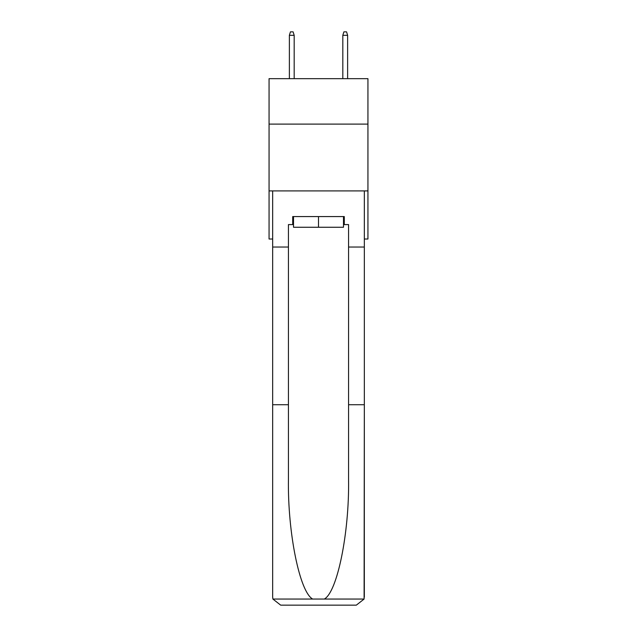 <?xml version="1.0" encoding="UTF-8"?>
<svg xmlns="http://www.w3.org/2000/svg" width="637" height="637" viewBox="0 0 637 637"><rect width="100%" height="100%" fill="white"/><g stroke="black" fill="none" stroke-linecap="round" stroke-linejoin="round"><path stroke-width="0.96" d="M367.939 124.104L367.939 78.669L269.061 78.669L269.061 124.104L367.939 124.104L367.939 239.018L364.332 239.018M367.939 190.917L269.061 190.917L269.061 124.104M269.061 190.917L269.061 239.018L272.668 239.018M343.486 216.572L343.486 227.258L293.514 227.258L293.514 216.572M318.5 216.572L318.5 227.258M343.486 224.59L344.291 224.59L344.291 216.572L292.709 216.572L292.709 224.59L288.434 224.59L288.434 404.718L272.668 404.718L272.668 597.132L272.899 599.051L280.686 605.15L300.998 605.15M280.686 605.15L356.314 605.15L280.686 605.15M336.002 605.15L356.314 605.15L364.101 599.051L364.332 404.718L364.332 597.132M288.434 404.718L288.434 479.47C287.606 532.58 299.669 592.076 312.679 599.051L324.321 599.051C337.331 592.076 349.394 532.58 348.566 479.47L348.566 224.59L344.291 224.59M272.668 597.132L272.668 190.917L364.332 190.917L364.332 247.037L348.566 247.037M288.434 247.037L272.668 247.037M364.332 247.037L364.332 404.718L348.566 404.718M292.709 224.59L293.514 224.59M294.183 78.669L294.183 35.322L289.373 35.322L289.373 78.669M289.373 35.322L290.44 31.85L293.108 31.85L294.183 35.322M342.817 35.322L343.892 31.85L346.56 31.85L347.627 35.322L342.817 35.322L342.817 78.669M347.627 35.322L347.627 78.669M272.899 599.051L312.679 599.051M324.321 599.051L364.101 599.051"/></g></svg>
